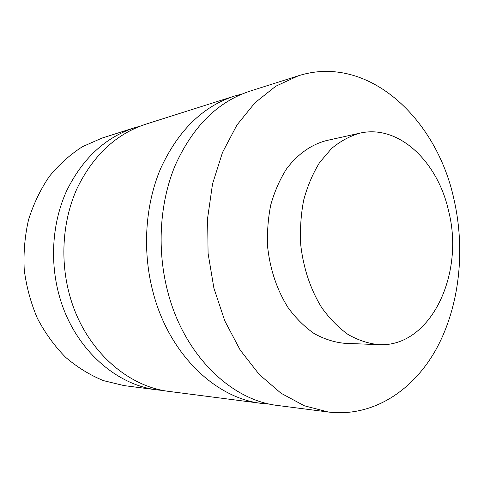 <?xml version="1.0" encoding="UTF-8"?>
<svg xmlns="http://www.w3.org/2000/svg" width="484" height="484" viewBox="0 0 484 484"><rect width="100%" height="100%" fill="white"/><g stroke="black" fill="none" stroke-linecap="round" stroke-linejoin="round"><path stroke-width="0.73" d="M298.301 75.813L249.696 91.228C217.661 101.84 192.856 126.487 175.281 165.177C159.424 203.05 156.616 250.918 168.257 293.594C184.961 356.176 231.757 400.456 277.822 405.495L328.394 412.035L304.357 405.786L280.974 393.208L259.243 374.471L240.203 350.089L224.818 320.928L213.91 288.192L208.078 253.344L207.63 218.018L212.549 183.866L222.513 152.436L236.918 125.06L254.977 102.759L275.759 86.231L298.301 75.813C367.852 53.609 436.719 118.338 454.016 199.547C465.56 250.319 459.54 306.051 436.562 348.51C413.451 390.606 372.898 417.396 328.394 412.035M269.806 404.116L261.747 403.414C216.112 398.399 169.944 355.093 153.531 294.03C142.084 252.388 144.898 205.676 160.591 168.65C177.973 130.813 202.524 106.643 234.25 96.128L242.054 94.005M234.25 96.128L145.575 124.261C116.003 134.08 93.176 155.449 77.089 188.367C62.527 220.541 59.756 260.695 70.011 296.517C84.712 348.988 126.832 386.68 169.491 391.477L261.747 403.414M163.671 390.546L157.832 389.971C115.615 385.204 74.052 348.232 59.58 296.831C49.483 261.729 52.236 222.398 66.635 190.841C82.534 158.54 105.113 137.535 134.37 127.818L140.009 126.209M134.37 127.818L101.93 138.109L82.534 146.652C70.234 154.487 59.187 164.391 49.38 176.376C40.511 189.395 33.571 203.818 28.574 219.633C24.835 235.986 23.389 252.708 24.242 269.8C26.439 286.77 30.825 302.966 37.413 318.393C45.145 333.071 54.529 346.03 65.576 357.277C77.349 367.32 89.982 375.112 103.473 380.636L124.079 385.603L157.832 389.971M448.638 211.169C464.828 274.101 430.615 347.572 378.839 344.662C368.427 343.604 358.196 340.234 348.147 334.553C338.407 327.571 329.568 318.563 321.636 307.522C310.456 289.311 303.492 268.487 300.752 245.049C299.911 229.634 300.891 214.642 303.692 200.073C307.491 186.074 312.815 173.532 319.658 162.449L331.504 148.558C340.385 141.177 349.853 136.046 359.908 133.154C398.768 124.098 437.881 161.783 448.638 211.169M378.839 344.662L344.433 343.295C334.148 342.267 324.062 339.03 314.17 333.579C304.587 326.894 295.906 318.266 288.131 307.715C277.175 290.303 270.381 270.399 267.749 248.002C266.956 233.27 267.954 218.931 270.744 204.986C274.513 191.585 279.776 179.558 286.534 168.91C297.545 154.196 311.357 144.522 326.289 140.608L359.908 133.154"/></g></svg>
